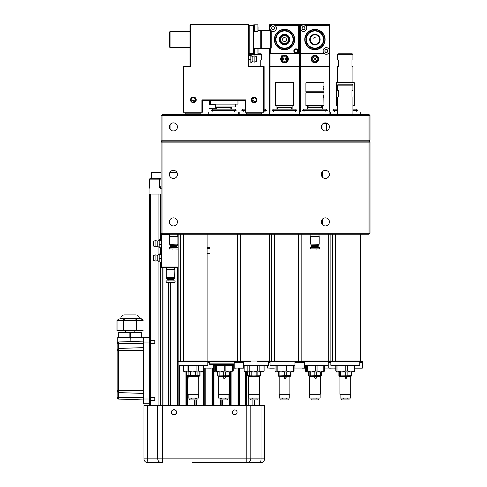 <?xml version="1.0" encoding="UTF-8"?>
<svg xmlns="http://www.w3.org/2000/svg" width="487" height="487" viewBox="0 0 487 487"><rect width="100%" height="100%" fill="white"/><g stroke="black" fill="none" stroke-linecap="round" stroke-linejoin="round"><path stroke-width="0.73" d="M325.371 217.859A4.036 4.036 0 0 0 321.335 221.895A4.036 4.036 0 0 0 325.371 225.931A4.036 4.036 0 0 0 329.407 221.895A4.036 4.036 0 0 0 325.371 217.859M173.415 217.859A4.036 4.036 0 0 0 169.379 221.895A4.036 4.036 0 0 0 173.415 225.931A4.036 4.036 0 0 0 177.451 221.895A4.036 4.036 0 0 0 173.415 217.859M173.415 170.371A4.036 4.036 0 0 0 169.379 174.407A4.036 4.036 0 0 0 173.415 178.443A4.036 4.036 0 0 0 177.451 174.407A4.036 4.036 0 0 0 173.415 170.371M325.371 170.371A4.036 4.036 0 0 0 321.335 174.407A4.036 4.036 0 0 0 325.371 178.443A4.036 4.036 0 0 0 329.407 174.407A4.036 4.036 0 0 0 325.371 170.371M369.055 234.241L370.004 233.291L162.019 233.291L162.019 234.241L369.055 234.241L369.055 141.169L370.004 142.119L369.055 141.169L370.004 140.219L369.055 141.169L162.019 141.169L161.069 142.119L162.019 142.119L162.019 233.291L161.069 233.291L161.069 142.119M162.019 234.241L161.069 233.291L162.019 234.241M176.976 172.508L169.853 172.508M370.004 233.291L370.004 142.119L162.019 142.119L162.019 141.169L369.055 141.169L369.055 140.219L370.004 140.219L370.004 115.522L369.055 114.573L370.004 115.522L162.019 115.522L162.019 141.169M173.415 122.882A4.036 4.036 0 0 0 169.379 126.918A4.036 4.036 0 0 0 173.415 130.954A4.036 4.036 0 0 0 177.451 126.918A4.036 4.036 0 0 0 173.415 122.882M325.371 122.882A4.036 4.036 0 0 0 321.335 126.918A4.036 4.036 0 0 0 325.371 130.954A4.036 4.036 0 0 0 329.407 126.918A4.036 4.036 0 0 0 325.371 122.882M170.091 129.213L170.091 124.629M326.32 130.845L326.32 123.406M326.32 124.453A3.226 3.226 0 0 1 326.32 127.491A3.226 3.226 0 0 0 326.32 124.453M161.069 140.219L369.055 140.219L369.055 114.573L162.019 114.573L162.019 115.522L161.069 115.522L161.069 140.219M316.58 249.058L315.759 249.058M310.84 234.241L310.84 236.238L319.009 236.238L319.009 234.241M313.196 247.633L310.414 247.633L310.414 248.863L319.435 248.863L319.435 247.633L313.196 247.633M313.665 246.197L311.643 246.197L311.643 246.538L318.2 246.538L318.2 246.197L313.665 246.197M313.665 245.351L311.643 245.351L311.643 245.74L318.2 245.74L318.2 245.351L313.665 245.351M318.2 245.351L311.643 245.351M319.198 244.115L310.651 244.115L310.651 236.426L319.198 236.426L319.198 244.115L318.748 245.198L311.096 245.198L310.931 244.31M319.009 244.31L310.651 244.115M169.567 236.238L177.925 236.426L169.379 236.426L169.567 234.241M172.483 244.31L169.379 244.115L177.925 244.115L172.483 244.31M172.508 244.31L169.665 244.31L170.377 245.74L176.702 245.972L170.377 245.74M176.927 245.74L177.292 245.351L170.012 245.351M172.715 245.351L170.377 245.351M169.823 245.198L177.481 245.198L177.737 244.31M172.416 249.058L173.025 249.058M178.163 247.633L169.141 247.633L169.33 249.058M176.148 247.633L176.148 246.635L171.156 246.635L171.156 247.633M172.715 246.197L170.377 246.197L170.377 246.538L176.927 246.538L176.927 246.197L172.715 246.197M352.911 106.026L354.335 105.551L354.335 82.76L336.292 82.76L336.292 105.551L337.716 105.551M230.875 109.161L230.875 107.45L216.624 107.45L216.624 109.161M306.378 82.285L323.471 82.285L323.946 82.76L305.903 82.76L306.378 82.285M305.903 82.76L305.903 91.781L323.946 91.781L323.946 82.76M323.946 85.609L323.788 86.284M323.782 86.321L323.678 87.039M323.63 87.849L323.636 88.433M323.672 88.896L323.77 89.565M323.946 94.155L323.946 92.731L305.903 92.731L305.903 105.551L323.946 105.551L323.788 94.837M323.782 94.868L323.678 95.586M323.63 96.396L323.636 96.98M323.672 97.443L323.77 98.112M323.471 92.731L323.471 91.781M306.378 92.731L306.378 91.781M322.047 224.184L322.047 219.607M322.047 176.696L322.047 172.118M322.047 129.213L322.047 124.629M322.047 109.161L322.047 107.45L307.802 107.45L307.802 109.161M321.761 107.45L321.761 106.026L308.082 106.026L308.082 107.45M337.716 106.026L336.292 105.551M352.911 105.551L354.335 105.551L354.335 98.904M354.183 94.837L354.335 90.357M354.183 86.284L354.335 82.76L353.86 82.285L354.335 82.76M336.767 82.285L336.292 82.76L336.767 82.285L353.86 82.285M354.177 86.321L354.067 87.039M354.019 87.849L354.031 88.433M354.067 88.896L354.159 89.565M354.177 94.868L354.067 95.586M354.019 96.396L354.031 96.98M354.067 97.443L354.159 98.112M275.508 105.551L293.551 105.551L293.551 82.76L275.508 82.76L275.508 105.551M275.508 82.76L275.983 82.285L293.077 82.285L293.551 82.76M293.551 85.609L293.399 86.284M293.393 86.321L293.284 87.039M293.235 87.849L293.247 88.433M293.284 88.896L293.381 89.565M293.551 94.155L293.399 94.837M293.393 94.868L293.284 95.586M293.235 96.396L293.247 96.98M293.284 97.443L293.381 98.112M291.652 109.161L291.652 107.45L277.407 107.45L277.407 109.161M269.573 114.573L269.573 66.616L270.048 66.616L270.048 112.01M270.048 66.616L270.048 66.141L299.012 66.141L299.012 66.616L270.048 66.616M299.012 112.01L299.012 66.616L299.487 66.616L299.487 114.573M299.487 66.616L299.487 24.825L299.487 66.616L299.012 66.141L299.012 24.825L299.487 24.825L299.012 24.35L270.048 24.35L269.573 24.825L270.048 24.825L270.048 26.846M272.75 24.825L270.048 24.825L270.048 24.35L269.573 24.825L269.573 30.523M273.475 24.825L299.012 24.825L299.012 24.35M297.514 50.965A1.564 1.564 0 0 0 295.95 49.394A1.564 1.564 0 0 0 294.379 50.965A1.564 1.564 0 0 0 295.95 52.529A1.564 1.564 0 0 0 297.514 50.965M270.048 29.409L270.048 30.523M270.048 48.566L270.048 66.141L269.573 66.616L270.048 66.141M269.573 66.616L269.573 48.566M284.53 49.711A10.16 10.16 0 0 1 274.37 39.544A10.16 10.16 0 0 1 284.53 29.384A10.16 10.16 0 0 1 294.696 39.544A10.16 10.16 0 0 1 284.53 49.711M284.53 29.573A9.971 9.971 0 0 0 274.558 39.544A9.971 9.971 0 0 0 284.53 49.516A9.971 9.971 0 0 0 294.501 39.544A9.971 9.971 0 0 0 284.53 29.573M270.474 48.566L270.285 53.6L270.285 48.566M270.285 30.523L270.285 29.871M270.285 26.383L270.285 25.488L271.369 25.3M271.095 25.488L270.285 25.488M270.474 25.567L270.474 26.109M270.474 30.151L270.474 30.523M270.474 53.521L298.586 53.521L298.586 25.567L275.137 25.488M295.95 48.828A2.137 2.137 0 0 1 298.087 50.965A2.137 2.137 0 0 1 295.95 53.101A2.137 2.137 0 0 1 293.813 50.965A2.137 2.137 0 0 1 295.95 48.828M298.586 53.521L298.586 25.567M274.857 25.3L298.507 25.488M294.41 39.544A9.88 9.88 0 0 1 284.53 49.424A9.88 9.88 0 0 1 274.656 39.544A9.88 9.88 0 0 1 284.53 29.67A9.88 9.88 0 0 1 294.41 39.544M289.193 38.643L289.168 40.555M293.332 41.523L293.095 42.393M281.687 48.11A9.022 9.022 0 0 1 275.971 36.702A9.022 9.022 0 0 1 287.379 30.985A9.022 9.022 0 0 1 293.095 42.393A9.022 9.022 0 0 1 281.687 48.11M288.949 41.285L289.035 41.042C289.357 37.919 289.357 37.919 289.035 41.042C287.427 43.739 287.427 43.739 289.035 41.042L288.773 41.681M287.683 43.093L288.761 41.705M288.669 41.876L288.225 42.533M283.032 44.049A4.748 4.748 0 0 0 289.035 41.042A4.748 4.748 0 0 0 286.027 35.04A4.748 4.748 0 0 0 280.025 38.047A4.748 4.748 0 0 0 283.032 44.049M286.179 34.589A5.223 5.223 0 0 1 289.485 41.194A5.223 5.223 0 0 1 282.886 44.5A5.223 5.223 0 0 1 279.575 37.901A5.223 5.223 0 0 1 286.179 34.589M287.227 31.436A8.547 8.547 0 0 0 276.421 36.848A8.547 8.547 0 0 0 281.833 47.659A8.547 8.547 0 0 0 292.644 42.241A8.547 8.547 0 0 0 287.227 31.436M292.145 44.384L292.407 43.946M285.881 35.49A4.273 4.273 0 0 1 288.584 40.896A4.273 4.273 0 0 1 283.184 43.599A4.273 4.273 0 0 1 280.475 38.199A4.273 4.273 0 0 1 285.881 35.49M278.071 47.02A1.899 1.899 0 0 1 280.506 48.566M288.554 48.566A1.899 1.899 0 0 1 290.989 47.02M284.895 58.136A0.95 0.95 0 0 0 283.653 58.653A0.95 0.95 0 0 0 284.171 59.895A0.95 0.95 0 0 0 285.406 59.377A0.95 0.95 0 0 0 284.895 58.136M283.659 61.125A2.277 2.277 0 0 0 286.636 59.883A2.277 2.277 0 0 0 285.4 56.906A2.277 2.277 0 0 0 282.423 58.142A2.277 2.277 0 0 0 283.659 61.125M283.337 61.91A3.135 3.135 0 0 0 287.427 60.211A3.135 3.135 0 0 0 285.729 56.121A3.135 3.135 0 0 0 281.632 57.819A3.135 3.135 0 0 0 283.337 61.91M285.985 55.506A3.799 3.799 0 0 0 281.017 57.563A3.799 3.799 0 0 0 283.081 62.525A3.799 3.799 0 0 0 288.042 60.467A3.799 3.799 0 0 0 285.985 55.506M280.183 59.591L281.857 55.536L280.183 59.591M269.792 28.167A3.324 3.324 0 0 1 273.079 24.807A3.324 3.324 0 0 1 276.439 28.094A3.324 3.324 0 0 1 273.152 31.454A3.324 3.324 0 0 1 269.792 28.167A3.324 3.324 0 0 0 273.152 31.454A3.324 3.324 0 0 0 276.439 28.094M271.484 28.149L272.312 29.555L273.95 29.537L274.747 28.112L273.913 26.706L272.282 26.724L271.484 28.149M287.403 36.848A3.939 3.939 0 0 1 287.233 42.418A3.939 3.939 0 0 1 281.656 42.247A3.939 3.939 0 0 1 281.833 36.671A3.939 3.939 0 0 1 287.403 36.848M282.947 41.036L282.448 38.917L284.031 37.426L286.119 38.059L286.612 40.171L285.029 41.663L282.947 41.036M299.962 112.199L299.962 66.616L300.436 66.616L300.436 112.01M329.407 112.01L329.407 66.616L329.882 66.616L329.882 112.199M329.407 66.616L300.436 66.616L300.436 66.141L329.407 66.141L329.407 66.616M329.407 49.68L329.407 24.35L300.436 24.35L300.436 26.846M329.407 52.243L329.407 66.141L329.882 66.616L329.882 24.825L303.87 24.825M303.145 24.825L299.962 24.825L299.962 66.616L299.962 24.825L300.436 24.35L299.962 24.825M300.436 29.409L300.436 66.141L299.962 66.616M329.407 66.141L329.882 66.616M314.925 49.711A10.16 10.16 0 0 1 304.759 39.544A10.16 10.16 0 0 1 314.925 29.384A10.16 10.16 0 0 1 325.085 39.544A10.16 10.16 0 0 1 314.925 49.711M314.925 29.573A9.971 9.971 0 0 0 304.953 39.544A9.971 9.971 0 0 0 314.925 49.516A9.971 9.971 0 0 0 324.896 39.544A9.971 9.971 0 0 0 314.925 29.573M301.483 25.488L300.869 25.3L301.763 25.3M305.252 25.3L328.981 25.3L305.526 25.488M300.869 30.151L300.674 53.6L300.674 29.871M300.674 26.383L300.674 25.488L300.869 26.109M300.869 53.789L324.592 53.789L300.869 53.789M328.086 53.789L328.981 53.789L328.086 53.789M328.981 49.102L329.169 25.488L329.169 49.217M329.169 52.706L329.169 53.6L328.981 52.821M300.869 53.521L324.476 53.6M328.201 53.6L328.981 53.521M324.799 39.544A9.88 9.88 0 0 1 314.925 49.424A9.88 9.88 0 0 1 305.045 39.544A9.88 9.88 0 0 1 314.925 29.67A9.88 9.88 0 0 1 324.799 39.544M311.418 42.753L310.937 42.132M311.577 31.168A9.022 9.022 0 0 1 323.301 36.202A9.022 9.022 0 0 1 318.267 47.927A9.022 9.022 0 0 1 306.542 42.893A9.022 9.022 0 0 1 311.577 31.168M310.426 41.066L310.511 41.31C312.283 43.897 312.283 43.897 310.511 41.304C310.006 38.205 310.006 38.205 310.511 41.304L310.213 38.923M310.256 40.433L310.176 39.642M313.159 35.137A4.748 4.748 0 0 0 310.511 41.304A4.748 4.748 0 0 0 316.684 43.958A4.748 4.748 0 0 0 319.332 37.785A4.748 4.748 0 0 0 313.159 35.137M316.86 44.396A5.223 5.223 0 0 1 310.073 41.48A5.223 5.223 0 0 1 312.983 34.693A5.223 5.223 0 0 1 319.776 37.609A5.223 5.223 0 0 1 316.86 44.396M318.09 47.483A8.547 8.547 0 0 0 322.863 36.379A8.547 8.547 0 0 0 311.753 31.606A8.547 8.547 0 0 0 306.987 42.716A8.547 8.547 0 0 0 318.09 47.483M306.542 42.893L306.378 42.448M310.724 41.766L310.931 42.119M311.43 42.765L311.984 43.276M315.284 58.136A0.95 0.95 0 0 0 314.042 58.653A0.95 0.95 0 0 0 314.559 59.895A0.95 0.95 0 0 0 315.801 59.377A0.95 0.95 0 0 0 315.284 58.136M314.054 61.125A2.277 2.277 0 0 0 317.031 59.883A2.277 2.277 0 0 0 315.795 56.906A2.277 2.277 0 0 0 312.818 58.142A2.277 2.277 0 0 0 314.054 61.125M313.725 61.91A3.135 3.135 0 0 0 317.816 60.211A3.135 3.135 0 0 0 316.118 56.121A3.135 3.135 0 0 0 312.027 57.819A3.135 3.135 0 0 0 313.725 61.91M316.373 55.506A3.799 3.799 0 0 0 311.412 57.563A3.799 3.799 0 0 0 313.47 62.525A3.799 3.799 0 0 0 318.431 60.467A3.799 3.799 0 0 0 316.373 55.506M300.181 28.167A3.324 3.324 0 0 1 303.468 24.807A3.324 3.324 0 0 1 306.828 28.094A3.324 3.324 0 0 1 303.541 31.454A3.324 3.324 0 0 1 300.181 28.167A3.324 3.324 0 0 0 303.541 31.454A3.324 3.324 0 0 0 306.828 28.094M301.873 28.149L302.707 29.555L304.338 29.537L305.142 28.112L304.308 26.706L302.671 26.724L301.873 28.149M329.662 50.922A3.324 3.324 0 0 0 326.302 47.641A3.324 3.324 0 0 0 323.015 51.001A3.324 3.324 0 0 1 326.302 47.641A3.324 3.324 0 0 1 329.662 50.922A3.324 3.324 0 0 1 326.375 54.288A3.324 3.324 0 0 1 323.015 51.001A3.324 3.324 0 0 0 326.375 54.288A3.324 3.324 0 0 0 329.662 50.922M327.142 49.54L325.505 49.558L324.707 50.983L325.541 52.389L327.173 52.365L327.97 50.946L327.142 49.54M323.112 51.001A3.226 3.226 0 0 0 326.375 54.191A3.226 3.226 0 0 0 329.565 50.928A3.226 3.226 0 0 0 326.302 47.732A3.226 3.226 0 0 0 323.112 51.001M313.178 38.248L315.174 37.383L313.178 38.248M329.662 50.965A3.324 3.324 0 0 1 326.339 54.288A3.324 3.324 0 0 1 323.015 50.965A3.324 3.324 0 0 1 326.339 47.641A3.324 3.324 0 0 1 329.662 50.965A3.324 3.324 0 0 1 326.339 54.288A3.324 3.324 0 0 1 323.015 50.965A3.324 3.324 0 0 1 326.339 47.641A3.324 3.324 0 0 1 329.662 50.965M191.385 101.18L195.731 99.853A2.374 2.374 0 0 0 193.357 97.479A2.374 2.374 0 0 0 190.983 99.853L191.166 100.772M194.684 101.826L190.983 99.853A2.374 2.374 0 0 0 193.357 102.227A2.374 2.374 0 0 0 195.731 99.853C194.143 96.791 192.56 96.791 190.983 99.853C192.566 96.791 194.149 96.791 195.731 99.853L195.037 101.533M196.206 99.853A2.849 2.849 0 0 1 193.357 102.702A2.849 2.849 0 0 1 190.508 99.853A2.849 2.849 0 0 1 193.357 97.004A2.849 2.849 0 0 1 196.206 99.853M256.99 99.853A2.849 2.849 0 0 1 254.141 102.702A2.849 2.849 0 0 1 251.292 99.853A2.849 2.849 0 0 1 254.141 97.004A2.849 2.849 0 0 1 256.99 99.853M251.767 99.853A2.374 2.374 0 0 0 254.141 102.227A2.374 2.374 0 0 0 256.515 99.853C254.926 96.791 253.343 96.791 251.767 99.853C253.35 102.915 254.932 102.915 256.515 99.853A2.374 2.374 0 0 0 254.141 97.479A2.374 2.374 0 0 0 251.767 99.853L255.468 101.826M201.904 99.853L202.379 100.328L202.379 112.199L201.904 112.199L201.904 99.853L245.594 99.853L245.119 100.328L202.379 100.328M245.594 99.853L245.594 112.199L245.119 112.199L245.119 100.328M245.594 112.199L263.637 112.199L263.637 66.616L248.443 66.616L248.443 24.35L190.508 24.35L190.508 66.616L190.033 66.141L183.861 66.141L183.861 66.616L183.386 66.616L183.386 112.199L201.904 112.199M190.508 66.616L183.861 66.616L183.861 112.199M263.637 112.199L264.112 112.199L264.112 66.616L263.637 66.616L263.637 66.141L248.918 66.141L248.918 24.825L190.033 24.825L190.033 66.141M248.443 66.616L248.918 66.141M253.757 25.488L249.204 25.488L249.204 53.6L253.569 53.6L253.569 25.3L249.204 25.488M253.757 28.13L253.757 24.807L257.94 24.807L257.94 31.454L254.232 31.454L254.232 24.807L254.232 31.454L253.757 31.454L253.757 28.13L253.757 53.6M253.757 53.521L253.757 54.288L253.569 53.6M253.569 53.789L249.204 53.789L253.569 53.789M258.031 26.724L258.031 30.523L260.788 30.523L260.788 48.566L270.76 48.566L270.76 30.523L261.738 30.523L261.738 48.566M270.76 30.523L271.235 30.998L271.235 48.091L270.76 48.566M169.616 47.142L170.091 47.616L169.616 47.142L169.616 31.947L170.091 31.472L170.091 47.616L190.033 47.616M254.871 55.883L256.515 56.736L256.515 61.295L254.871 62.147L254.871 55.883L252.175 56.358L252.175 61.672L250.817 63.066L250.817 59.962L250.817 62.78M248.918 55.536L250.817 55.536L250.817 61.332L250.817 59.591L248.918 59.591M210.451 100.328L210.451 104.127L209.501 104.127L209.501 100.328M237.997 100.328L237.997 104.127L237.047 104.127L237.047 100.328M237.047 104.127L212.332 104.127L215.656 104.127L215.656 104.602L209.008 104.602L215.656 104.602L215.656 108.309L209.008 108.309L209.008 104.127L209.501 104.127M215.656 106.976L235.623 106.976L235.623 104.127M258.031 30.523L258.031 29.537M254.232 48.566L254.232 54.288L254.232 48.566M253.757 54.288L257.94 54.288L257.94 48.566M258.031 52.365L258.031 48.566L257.94 52.365M257.94 50.946L257.94 52.389M246.544 114.573L246.544 113.148L261.738 113.148L261.738 114.573M185.76 114.573L185.76 113.148L200.954 113.148L200.954 114.573M210.451 104.127L212.332 104.127M255.468 97.887L256.515 99.853L255.821 101.533M251.816 99.385L255.06 97.662M250.817 55.536L251.974 56.376L250.817 55.214M258.031 51.001L258.031 52.389M238.709 114.573L238.709 112.01L208.789 112.01L208.789 114.573M212.588 109.161L234.911 109.161L236.098 110.348L211.401 110.348L212.588 109.161M234.673 112.01L234.673 110.586L234.673 112.01M212.825 112.01L212.825 110.586L212.825 112.01M211.401 110.586L236.098 110.586M338.666 53.789L351.961 53.789A0.95 0.95 0 0 1 352.911 54.739L337.716 54.739A0.95 0.95 0 0 1 338.666 53.789L351.961 53.789A0.95 0.95 0 0 1 352.911 54.739L352.911 59.962L351.961 59.962L351.961 66.616L352.911 66.616L352.911 82.285M337.716 54.739L337.716 59.962L338.666 59.962L338.666 66.616L337.716 66.616L337.716 82.285M351.961 59.962L351.961 66.616M338.666 59.962L338.666 66.616M349.496 84.184L351.961 84.184A0.95 0.95 0 0 1 352.911 85.134L352.911 90.357L351.961 90.357L351.961 97.004L352.911 97.004L352.911 114.573M341.137 84.184L338.666 84.184A0.95 0.95 0 0 0 337.716 85.134L337.716 90.357L338.666 90.357L338.666 97.004L337.716 97.004L337.716 114.573M351.961 90.357L351.961 97.004M338.666 90.357L338.666 97.004M338.666 84.184L351.961 84.184M231.349 109.161L231.349 106.976M216.149 109.161L216.149 106.976M248.918 53.789L249.959 53.789M258.317 53.789L260.788 53.789A0.95 0.95 0 0 1 261.738 54.739L248.918 54.739M261.738 54.739L261.738 59.962L260.788 59.962L260.788 66.141M292.127 109.161L292.127 105.551M276.933 109.161L276.933 105.551M322.522 224.75L322.522 219.034M322.522 177.268L322.522 171.546M322.522 109.161L322.522 105.551M307.327 109.161L307.327 105.551M335.476 368.056L329.425 368.154M330.813 368.154L330.46 368.154M361.957 368.154L354.81 368.154M305.422 368.154L302.08 368.154M274.558 234.241L274.558 361.031L298.3 361.251L269.81 361.506L269.335 361.031L268.861 361.506L269.287 361.074L269.287 361.506L269.981 361.506L269.981 361.031M268.623 362.456L270.048 362.456L268.623 362.456M274.339 368.154L269.676 368.154M270.029 368.154L271.831 368.154M317.786 361.348L312.057 361.348M328.695 361.506L301.544 361.506L301.149 361.031L330.119 361.031L329.644 361.506M288.103 361.506L280.956 361.506M269.981 361.506L271.709 361.506L271.709 234.241M285.248 361.092L287.452 361.36M269.81 361.506L269.335 361.031L269.335 234.241M269.335 309.744L269.524 361.031L271.709 361.031L271.709 361.506M298.3 361.031L298.3 234.241M274.558 361.506L274.558 361.031M328.695 234.241L328.695 361.251M301.149 234.241L301.149 361.031M294.032 368.056L304.478 368.056L304.478 362.456L294.976 362.456L294.976 361.506L304.478 361.506L304.478 362.456L294.976 362.456L294.976 368.056L305.422 368.056M178.163 309.744L177.974 361.031L178.638 361.506L180.537 361.506L180.537 234.241M209.976 234.241L209.976 361.031L237.522 361.031L237.126 361.506L183.386 361.506L183.386 361.031L207.127 361.031L207.127 234.241M178.875 361.506L178.875 365.305L207.839 365.305L207.839 361.506M203.201 365.305L203.329 405.665L203.329 365.305M196.912 365.305L196.912 371.003L198.41 371.003L200.808 371.952L202.379 371.952L203.329 371.003M187.063 365.305L187.063 371.003L192.675 371.952L200.808 371.952L203.201 371.003M198.41 371.003L198.41 365.305M183.386 365.305L183.386 371.003L183.386 365.305L183.386 371.003L184.336 371.952L192.675 371.952L196.912 371.003M188.439 371.003L188.439 365.305M183.386 371.003L185.224 371.952L187.063 371.003M197.058 399.967L189.656 399.967L189.656 399.017L197.058 399.017L197.058 399.967M198.708 376.701L198.696 377.65C198.739 378.874 198.69 378.874 198.55 377.65L198.72 376.701L187.994 376.701L186.868 375.751M186.722 371.952L186.71 375.751L200.005 375.751L200.005 371.952L200.005 375.751M198.72 394.269L198.72 378.509L198.72 394.269L187.994 394.269L188.006 378.6M198.696 377.65C198.739 378.874 198.69 378.874 198.55 377.65C198.69 378.874 198.739 378.874 198.696 377.65M188.019 377.65C187.976 378.874 188.025 378.874 188.165 377.65C188.025 378.874 187.976 378.874 188.019 377.65L187.994 376.792M198.58 394.269L198.58 398.068L188.134 398.068L188.134 394.269M199.847 371.952L199.847 375.751M188.865 371.952L188.865 375.751M190.429 375.751L190.429 371.952M195.354 371.952L195.354 375.751M197.065 375.751L197.065 371.952M243.695 365.305L243.695 361.506L234.198 361.506L234.198 362.456L243.695 362.456L234.198 362.456L234.198 368.056L243.695 368.056L243.695 365.305L268.623 365.305L268.623 361.506M263.984 365.305L264.112 371.003L264.112 365.305L264.112 371.003L263.242 371.873M257.696 365.305L257.696 371.003L263.163 371.952M247.846 365.305L247.846 371.003L253.459 371.952L261.592 371.952L263.984 371.003M259.194 371.003L259.194 365.305M247.846 371.003L246.008 371.952L244.17 371.003L244.17 365.305L244.17 371.003L245.119 371.952L253.459 371.952L257.696 371.003M249.222 371.003L249.222 365.305M259.492 376.701L259.48 377.65C259.522 378.874 259.474 378.874 259.334 377.65L259.504 376.701L248.772 376.701L247.652 375.751M247.506 371.952L247.493 375.751L253.672 375.891L260.788 375.751L260.788 371.952M259.492 378.6L259.504 394.269L248.772 394.269L248.79 378.6M259.48 377.65C259.522 378.874 259.474 378.874 259.334 377.65C259.474 378.874 259.522 378.874 259.48 377.65M248.802 377.65C248.76 378.874 248.808 378.874 248.948 377.65C248.808 378.874 248.76 378.874 248.802 377.65L248.79 376.701L247.7 375.751M259.364 398.068L259.364 394.269L259.364 398.068L248.918 398.068L248.918 394.269M249.642 371.952L249.642 375.751M251.213 375.751L251.213 371.952M256.132 371.952L256.132 375.751M257.848 375.751L257.848 371.952M260.63 371.952L260.63 375.751M257.842 399.967L250.434 399.967L250.434 399.017L257.842 399.017L257.842 399.967L257.842 399.017M330.831 361.506L330.831 365.305L359.796 365.305L359.796 361.506M354.177 365.305L354.177 371.003L354.81 371.003L354.81 365.305M354.81 371.003L354.262 371.952M345.782 365.305L345.782 371.003L347.432 371.003L350.804 371.952L354.414 371.873M336.919 365.305L336.919 371.003L341.856 371.952L350.804 371.952L354.177 371.003M347.432 371.003L347.432 365.305M335.817 365.305L335.817 371.003L336.371 371.952L341.856 371.952L345.782 371.003M337.935 371.003L337.935 365.305M335.817 371.003L336.371 371.952L336.919 371.003M348.984 399.967L341.643 399.967M348.984 399.017L341.643 399.017M339.95 376.701L339.95 394.269L350.683 394.269L350.683 376.701L339.95 376.701L339.086 375.842M339.196 375.891L351.754 375.751L351.754 371.952M346.014 376.701L346.945 377.65L346.014 378.6L345.058 377.65L346.014 376.701M345.313 378.296L345.313 377.005M345.228 371.952L345.228 375.751M347.109 375.751L347.109 371.952M351.03 371.952L351.03 375.751M338.873 375.751L338.873 371.952M339.512 371.952L339.512 375.751M340.669 375.751L340.669 371.952L341.856 371.952M350.537 394.269L350.537 398.068L340.09 398.068L340.09 394.269M304.478 365.305L328.22 365.305M311.351 361.506L318.498 361.506M315.387 365.305L315.387 371.003L317.043 371.003L320.409 371.952L323.867 371.952L324.421 371.003L324.421 365.305M321.365 371.952L320.635 371.952L320.635 375.751L321.365 375.751L321.365 371.952L323.867 371.952L323.313 371.003M317.043 371.003L317.043 365.305M306.53 365.305L306.53 371.003L311.467 371.952L320.409 371.952L323.782 371.003L323.782 365.305M305.422 365.305L305.422 371.003L305.976 371.952L311.467 371.952L315.387 371.003M307.541 371.003L307.541 365.305M305.976 371.952L306.53 371.003M318.595 399.967L311.248 399.967M318.595 399.017L311.248 399.017M309.555 394.269L309.555 376.701L309.555 394.269L320.288 394.269L320.288 376.701L309.555 376.701L308.697 375.842M314.839 371.952L314.839 375.751L320.635 375.751M308.801 375.891L314.839 375.751M315.619 376.701C316.824 377.334 316.824 377.967 315.619 378.6C314.395 377.967 314.395 377.334 315.619 376.701M314.748 378.028L314.925 377.005M316.72 375.751L316.72 371.952M308.478 375.751L308.478 371.952M309.123 371.952L309.123 375.751M310.28 375.751L310.28 371.952L311.467 371.952M320.148 398.068L320.148 394.269L320.148 398.068L309.702 398.068L309.702 394.269L309.702 398.068M270.048 365.305L270.048 361.506L270.048 365.305L294.976 365.305M284.998 365.305L284.998 371.003L286.648 371.003L286.648 365.305M286.648 371.003L290.021 371.952L294.032 371.003L294.032 365.305M293.393 365.305L293.393 371.003M275.033 365.305L275.033 371.003L275.587 371.952L276.141 371.003L281.078 371.952L293.631 371.873M275.429 371.873L281.078 371.952L284.998 371.003M277.152 371.003L277.152 365.305M276.141 365.305L276.141 371.003M294.032 371.003L293.478 371.952M288.207 399.967L280.859 399.967M288.207 399.017L280.859 399.017M279.167 376.701L279.167 394.269L289.899 394.269L289.899 376.701L279.167 376.701L278.302 375.842M284.445 371.952L284.445 375.751L290.97 375.751L290.97 371.952M278.412 375.891L284.445 375.751M285.23 376.701L286.161 377.65L285.23 378.6L284.274 377.65L285.23 376.701M284.53 378.296L284.53 377.005M289.753 398.068L289.753 394.269L289.753 398.068L279.307 398.068L279.307 394.269M278.82 371.952L278.82 375.751M278.089 375.751L278.089 371.952M278.734 371.952L278.734 375.751M290.246 371.952L290.246 375.751M286.332 375.751L286.332 371.952M279.885 375.751L279.885 371.952L281.078 371.952M259.504 394.269L259.504 376.701L260.582 375.751M213.3 365.305L234.198 365.305M232.609 365.305L232.609 371.003L233.249 371.003L233.249 365.305M233.249 371.003L232.695 371.952M224.215 365.305L224.215 371.003L225.865 371.003L229.237 371.952L232.847 371.873M215.357 365.305L215.357 371.003L220.294 371.952L229.237 371.952L232.609 371.003M225.865 371.003L225.865 365.305M214.25 365.305L214.25 371.003L214.804 371.952L220.294 371.952L224.215 371.003M216.368 371.003L216.368 365.305M217.305 375.751L217.305 371.952L214.724 371.952L215.357 371.003M219.199 371.873L214.889 371.003M227.423 399.967L220.075 399.967M227.423 399.017L220.075 399.017M218.383 376.701L218.383 394.269L229.115 394.269L229.115 376.701L218.383 376.701L217.525 375.842M217.628 375.891L230.193 375.751L230.193 371.952M224.446 376.701L225.378 377.65L224.446 378.6L223.496 377.65L224.446 376.701M223.746 378.296L223.746 377.005M228.969 394.269L228.969 398.068L218.523 398.068L218.523 394.269M223.661 371.952L223.661 375.751M225.548 375.751L225.548 371.952M229.462 371.952L229.462 375.751M217.305 371.952L217.951 371.952L217.951 375.751M219.107 375.751L219.107 371.952L220.294 371.952M217.951 371.952L219.107 371.952M234.198 364.355L209.739 364.355L209.264 363.88L234.198 363.88M330.356 114.573L330.356 112.01L337.716 112.01M360.27 112.01L360.27 114.573L360.27 112.01L352.911 112.01M334.392 112.01L334.392 110.586M356.234 112.01L356.234 110.586L356.234 112.01M352.911 109.161L356.472 109.161L357.659 110.348L352.911 110.348M337.716 109.161L334.155 109.161L332.968 110.348L337.716 110.348M337.716 110.586L332.968 110.348M352.911 110.586L357.659 110.586M329.882 114.573L329.882 112.01L299.962 112.01M304.004 112.01L304.004 110.586M325.846 112.01L325.846 110.586M323.386 123.406L327.355 123.406M302.573 110.348L303.766 109.161L326.083 109.161L327.27 110.586L302.573 110.586L327.27 110.348M273.609 112.01L273.609 110.586M295.451 112.01L295.451 110.586M269.573 112.01L299.487 112.01M272.184 110.348L273.371 109.161L295.688 109.161L296.875 110.586L272.184 110.586L296.875 110.348M239.184 114.573L239.184 112.01L245.119 112.01M269.098 114.573L269.098 112.01L264.112 112.01M243.22 112.01L243.22 110.586M265.062 112.01L265.062 110.586M264.112 109.161L265.299 109.161L266.486 110.348L264.112 110.586M245.119 109.161L242.983 109.161L241.796 110.348L245.119 110.348M245.119 110.586L241.796 110.348M264.112 110.348L266.486 110.348M178.163 267.479L161.544 267.479L161.069 267.004L178.163 267.004M161.069 267.004L161.069 234.716L161.544 234.716L161.544 267.479M178.163 234.716L177.737 234.716M169.567 234.716L161.544 234.716M153.466 246.014L153.466 241.461L155.109 240.602L155.109 246.872L153.466 246.014M161.069 239.683L159.17 239.683L159.17 247.792L161.069 247.792M159.17 244.31L161.069 244.31M159.17 240.255L161.069 240.255M172.465 282.01L174.888 282.296L166.944 282.296M153.466 260.265L153.466 255.705L155.109 254.847L155.109 261.117L153.466 260.265L155.109 261.117L157.806 260.642L157.806 255.322L155.109 254.847L158.007 255.34L159.17 254.184M161.069 253.934L159.17 253.934L159.17 262.036L161.069 262.036M159.17 258.554L161.069 258.554M159.17 254.5L161.069 254.5M166.481 267.479L166.481 269.475L174.65 269.475L174.65 267.479M175.077 280.871L166.055 280.871L166.244 282.296L174.888 282.296L175.077 280.871L175.077 282.107M173.062 280.871L173.062 279.873L168.064 279.873L168.064 280.871M168.733 282.296L172.392 282.296M173.841 279.441L167.285 279.441L167.285 279.781L173.841 279.781L173.609 279.209L167.285 278.984L173.609 279.209M173.841 278.984L173.841 278.594L166.925 278.594L167.285 278.984M166.925 278.594L174.389 278.436L174.65 277.547L166.481 277.547L166.737 278.436L166.572 277.547M174.839 269.664L166.292 269.664L166.292 277.359L174.65 277.547L174.839 269.664M178.163 280.871L178.114 282.296M211.115 462.65L204.278 462.65C199.013 462.65 199.013 462.65 204.278 462.65L201.624 462.65M234.722 409.938A2.374 2.374 0 0 1 237.096 412.312A2.374 2.374 0 0 1 234.722 414.687A2.374 2.374 0 0 1 232.342 412.312A2.374 2.374 0 0 1 234.722 409.938M174.005 409.652A2.66 2.66 0 0 1 176.665 412.312A2.66 2.66 0 0 1 174.005 414.973A2.66 2.66 0 0 1 171.345 412.312A2.66 2.66 0 0 1 174.005 409.652M174.005 409.938A2.374 2.374 0 0 1 176.379 412.312A2.374 2.374 0 0 1 174.005 414.687A2.374 2.374 0 0 1 171.631 412.312A2.374 2.374 0 0 1 174.005 409.938M149.217 462.65L150.294 462.65M150.647 462.65L151.007 462.65M160.874 462.65L147.768 462.65A3.799 3.799 0 0 1 143.969 458.851L143.969 405.665L147.531 405.665L147.531 458.851A3.799 0.95 90 0 0 148.48 462.65M259.711 462.65L192.122 462.65M162.36 462.65L162.36 458.851L246.197 458.851L246.197 405.665L261.026 405.665L261.026 458.851A3.799 0.95 -90 0 1 260.076 462.65L260.788 462.65A3.799 3.799 0 0 0 264.587 458.851L250.793 458.851A3.799 3.677 90 0 1 247.116 462.65L216.435 462.65M261.026 405.665L264.587 405.665L264.587 458.851M247.213 462.65L247.688 462.65M258.262 462.65L259.346 462.65M197.442 462.65L200.194 462.65M161.44 462.65A3.799 3.677 -90 0 1 157.764 458.851L157.764 405.665L147.531 405.665M157.764 405.665L162.36 405.665L162.36 458.851L143.969 458.851M246.197 405.665L162.36 405.665M161.069 172.508L151.567 172.508L151.567 178.68L150.033 178.68A0.475 0.396 90 0 0 149.637 179.155L149.637 186.752L149.077 188.7L149.406 179.155L150.033 178.68L159.493 178.68A0.475 0.329 90 0 0 159.17 179.155L149.637 179.155M143.373 396.357L143.373 401.678M150.976 400.442L154.775 400.442L154.775 397.593L150.976 397.593M150.976 343.457L154.775 343.457L154.775 340.608L150.976 340.608M117.166 343L117.732 342.014L117.732 337.284L118.682 337.284L118.682 332.536L130.315 332.536L130.315 337.284L149.077 337.284L149.077 194.07L149.077 405.665L149.077 342.032L143.373 342.032L143.373 344.693M254.616 405.665L254.616 399.967M248.206 376.128L248.206 405.665M252.911 405.665L252.911 399.967M245.594 371.952L245.594 405.665L245.594 371.952M159.474 179.155L159.493 178.68L161.069 178.68L157.344 178.68A0.475 0.42 -90 0 0 157.764 178.205L161.069 178.205M118.262 341.996A1.138 1.138 0 0 0 117.166 343.134L117.166 350.366L117.166 343.755L118.262 343.505L118.262 341.996L143.373 341.119L130.078 341.582L130.315 337.284M117.166 397.916A1.138 1.138 0 0 0 118.262 399.054L143.373 399.93L118.262 399.054L118.262 397.55L117.166 397.295L117.166 397.916M143.373 397.745L118.262 397.55L118.262 390.684L143.373 390.684L143.373 393.429L118.262 392.571L117.166 391.463L117.166 390.684L117.166 397.295M117.166 390.684L117.166 350.366L118.262 350.366L118.262 390.684L117.166 390.684M149.077 403.766L143.373 403.766L143.373 399.017L149.077 399.017M118.682 337.284L130.078 337.284M141.236 337.284L141.236 332.536L129.84 332.536L129.84 337.284M205.228 368.154L205.228 405.665M162.968 405.665L162.968 267.479L162.968 405.665M162.968 234.716L162.968 234.241L162.968 234.716M168.666 405.665L168.666 282.296L168.666 405.665M168.666 234.716L168.666 234.241L168.666 234.716M237.997 368.154L237.997 405.665M231.112 405.665L231.112 371.952L231.112 405.665M229.207 376.603L229.207 405.665M222.608 405.665L222.608 399.967L222.608 405.665M220.708 398.068L220.708 399.017M220.708 399.967L220.708 405.665M213.963 405.665L213.963 365.305L213.963 405.665M212.064 405.665L212.064 368.154L212.064 405.665M196.492 398.068L196.492 399.017M196.492 399.967L196.492 405.665M194.593 405.665L194.593 399.967L194.593 405.665M194.593 361.506L194.593 361.129L194.593 361.506M187.848 405.665L187.848 376.554L187.848 405.665M185.949 371.952L185.949 405.665M179.35 405.665L179.35 365.305M177.451 267.479L177.451 405.665M170.566 405.665L170.566 282.296L170.566 405.665M160.357 405.665L160.357 262.036M160.357 253.934L160.357 247.792M160.357 239.683L160.357 194.07L158.908 194.07L158.908 240.669M160.509 239.683L160.357 194.07M158.908 246.806L158.908 254.914M158.908 261.05L158.908 405.665M150.976 405.665L150.976 194.07L150.501 194.07L150.501 405.665M160.509 194.07L150.501 194.07M158.908 194.07L150.976 194.07M168.977 234.241L168.977 234.716M168.977 282.296L168.977 405.665M161.069 188.755A0.475 0.317 90 0 0 160.947 189.126L159.17 186.752L159.17 179.155L159.797 179.155L159.797 186.752L161.264 188.652M149.077 194.07L149.077 188.7M239.586 368.154L239.586 405.665M239.896 405.665L239.896 368.154M154.775 343.457L154.775 340.608M154.775 400.442L154.775 397.593M143.373 337.284L143.373 399.017M149.077 342.032L149.077 337.284M149.406 186.752L149.077 188.14M161.069 179.155L159.797 179.155M259.486 394.269L259.486 405.665M150.033 178.68L151.567 178.68M156.637 178.68L157.764 178.205M139.446 318.668C139.282 316.574 138.168 315.32 136.11 314.9L124.051 314.9C121.994 315.32 120.879 316.574 120.715 318.668L124.416 318.717M136.707 319.862L136.798 330.636L143.105 330.636L116.996 330.636L116.996 320.568L119.114 318.668M123.905 319.533L123.771 320.568L124.599 318.668L135.563 318.668L136.439 319.228M142.174 318.985L141.047 318.668L143.105 320.568L142.886 319.722M142.758 319.521L142.228 319.015M124.599 318.668L123.363 320.568L136.798 320.568L135.563 318.668L136.384 320.568L136.384 330.636M135.563 318.668L141.047 318.668M136.798 320.568L143.105 320.568M123.448 319.874L123.552 319.557M177.974 346.854L177.974 345.983M269.524 361.031L240.371 361.031L240.767 361.506L250.568 361.506M360.508 309.744L360.697 361.031L360.033 361.506L328.22 361.506L328.22 362.456L330.831 362.456L328.22 362.456L328.22 368.056L335.817 368.056M362.407 361.506L362.407 362.456L359.796 362.456L362.407 362.456L362.407 361.506L360.033 361.506M359.814 368.056L355.151 368.056M360.459 361.074L360.459 361.506M332.493 361.506L332.493 361.031L330.119 361.031L330.594 361.506M330.119 361.506L330.119 234.241M332.493 361.031L332.493 234.241M348.887 361.506L341.74 361.506M335.342 361.506L335.342 361.031L360.508 361.031L360.508 234.241M335.342 234.241L335.342 361.031M357.306 368.056L358.012 368.056M354.81 368.056L362.316 368.154M332.615 368.056L335.817 368.154M209.976 253.806L207.127 253.806M209.976 253.234L207.127 253.234M237.522 361.031L237.522 234.241M240.371 234.241L240.371 361.031M268.861 361.506L257.714 361.506M227.319 361.506L220.173 361.506M209.976 361.506L209.976 361.031M183.386 234.241L183.386 361.031M207.127 361.031L207.127 361.506M183.386 361.506L178.638 361.506L178.163 361.031L178.163 234.241M178.163 361.031L180.537 361.031L180.537 361.506M178.802 361.506L178.802 361.031M178.638 361.506L178.212 361.074M207.127 248.486L209.976 248.486M207.127 247.347L209.976 247.347M209.264 362.456L207.839 362.456L209.264 362.456M203.803 405.665L203.803 368.056L211.248 368.154M243.597 368.154L237.906 368.154M236.25 368.154L234.29 368.154M269.335 361.506L269.335 361.031M177.974 249.058L169.141 248.863M276.342 28.094A3.226 3.226 0 0 0 273.079 24.898A3.226 3.226 0 0 0 269.883 28.167A3.226 3.226 0 0 0 273.152 31.357A3.226 3.226 0 0 0 276.342 28.094M306.737 28.094A3.226 3.226 0 0 0 303.468 24.898A3.226 3.226 0 0 0 300.278 28.167A3.226 3.226 0 0 0 303.541 31.357A3.226 3.226 0 0 0 306.737 28.094M352.911 85.134L337.716 85.134M324.421 368.056L328.22 368.056M267.436 365.305L267.436 368.056L275.033 368.056M159.17 247.536L157.806 246.398L157.806 241.077L159.17 239.939M250.793 405.665L250.793 458.851L246.197 458.851L246.197 462.65M254.506 399.967L254.506 405.665M248.047 375.97L248.047 405.665M246.373 405.665L246.373 371.952M143.373 343.311L118.262 343.505L118.262 348.479L117.166 349.587M143.373 350.366L118.262 350.366L118.262 348.479L143.373 347.627M118.919 337.284L118.919 332.536M238.472 405.665L238.472 368.154M230.631 371.952L230.631 405.665M229.681 405.665L229.681 376.128M222.133 399.967L222.133 405.665M221.183 405.665L221.183 399.967M221.183 399.017L221.183 398.068M213.489 365.305L213.489 405.665M212.539 405.665L212.539 368.154M204.753 368.154L204.753 405.665M195.068 405.665L195.068 399.967M195.068 361.506L195.068 361.171M187.373 376.08L187.373 405.665M186.424 405.665L186.424 371.952M178.875 365.305L178.875 405.665M177.925 405.665L177.925 267.479M177.925 234.716L177.925 234.241M170.091 282.296L170.091 405.665M168.886 405.665L168.886 282.296M168.886 234.716L168.886 234.241M162.183 234.241L162.183 234.716M162.183 267.479L162.183 405.665M160.509 405.665L160.509 262.036M160.509 253.934L160.509 247.792M149.552 194.07L149.552 405.665M161.069 186.752L159.17 186.752M239.677 368.154L239.677 405.665M259.029 398.068L259.029 405.665M259.431 405.665L259.431 394.269M149.558 186.752L149.406 179.155M117.057 330.636L117.057 320.568L123.363 320.568L123.363 330.636M123.771 330.636L123.771 320.568M316.824 245.74L316.824 246.197M316.824 246.538L316.824 247.633M313.025 245.74L313.025 246.197M313.025 246.538L313.025 247.633M169.379 236.426L169.379 244.115M177.925 236.426L177.925 244.115M177.737 234.241L177.737 236.238M260.788 30.998L261.738 30.998M260.788 48.091L261.738 48.091M253.757 48.566L260.788 48.566M170.091 31.472L190.033 31.472M252.175 61.672L254.871 62.147M260.788 30.523L261.738 30.523M251.974 61.654L250.817 62.817M271.235 361.506L271.235 361.031M191.458 398.068L191.458 399.017M195.257 398.068L195.257 399.017L195.257 398.068M198.72 376.792L199.67 375.751M186.71 375.751L186.71 371.952L186.71 375.751M247.493 375.751L247.493 371.952M252.242 398.068L252.242 399.017M256.04 398.068L256.04 399.017L256.04 398.068M187.994 394.269L187.994 378.509M343.414 398.068L343.414 399.017M349.021 399.967L349.021 399.017M341.612 399.967L341.612 399.017M347.213 398.068L347.213 399.017M350.683 376.701L351.541 375.842M313.025 398.068L313.025 399.017M318.626 399.967L318.626 399.017L318.626 399.967M311.217 399.967L311.217 399.017L311.217 399.967M316.824 398.068L316.824 399.017M320.288 394.269L320.288 376.701L321.146 375.842M282.63 398.068L282.63 399.017M288.237 399.967L288.237 399.017M280.829 399.967L280.829 399.017M286.429 398.068L286.429 399.017M289.899 394.269L289.899 376.701L290.757 375.842M259.504 376.701L260.368 375.842M221.847 398.068L221.847 399.017M227.453 399.967L227.453 399.017M220.045 399.967L220.045 399.017M225.645 398.068L225.645 399.017M229.115 376.701L229.974 375.842M209.264 363.88L209.264 361.506M157.806 246.398L155.109 246.872M157.806 241.077L155.109 240.602M155.109 261.117L158.007 260.624L159.17 261.781M153.466 255.705L155.109 254.847M166.055 280.871L166.055 282.107M134.826 332.536L134.826 330.636M125.329 332.536L125.329 330.636M362.407 362.456L362.407 368.056L362.407 362.456M330.168 361.074L330.168 361.506M360.508 361.031L360.508 361.506M180.062 361.506L180.062 361.031M213.3 364.355L213.3 368.056M203.803 368.056L203.803 365.305L203.901 368.154"/></g></svg>
